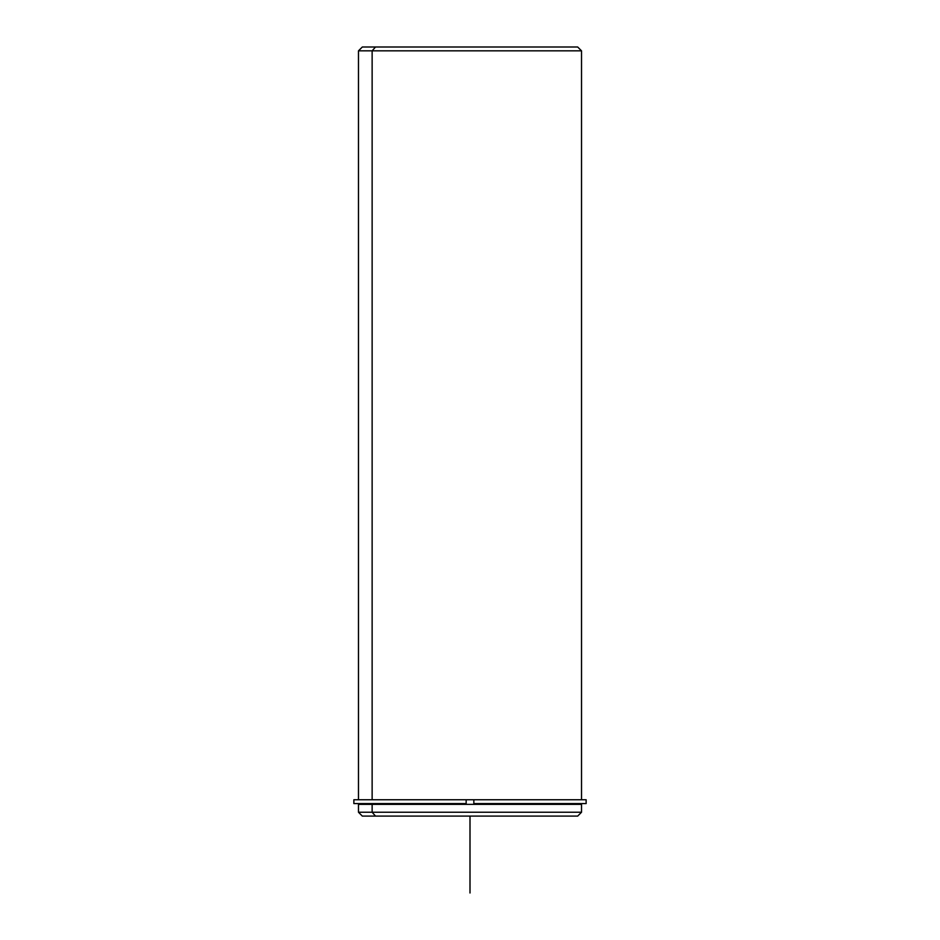 <?xml version="1.0" encoding="UTF-8"?>
<svg xmlns="http://www.w3.org/2000/svg" width="940" height="940" viewBox="0 0 940 940"><rect width="100%" height="100%" fill="white"/><g stroke="black" fill="none" stroke-linecap="round" stroke-linejoin="round"><path stroke-width="1.41" d="M374.496 804.358L374.496 803.594L374.496 804.358M372.134 799.752L372.134 50.842L372.134 799.752L473.842 799.752L466.158 799.752L466.158 803.594L353.863 803.594L353.863 799.752L466.158 799.752L466.158 803.594L373.862 803.594M578.829 804.358L361.171 804.358M375.507 816.096L372.134 812.242L375.507 816.096L362.323 816.096L358.481 812.242L372.134 812.242L358.481 812.242L358.481 804.358L372.134 804.358L372.134 812.242L581.519 812.242L372.134 812.242L372.134 804.358L581.519 804.358L581.519 812.242L577.677 816.096L375.507 816.096L566.139 816.096M372.134 50.842L581.519 50.842L358.481 50.842L372.134 50.842L375.507 47L372.134 50.842M566.139 47L375.507 47L577.677 47L581.519 50.842L581.519 799.752M358.481 799.752L358.481 50.842L362.323 47L375.507 47M586.137 803.594L473.842 803.594L473.842 799.752L586.137 799.752L586.137 803.594M578.829 799.752L473.842 799.752L473.842 803.594L578.829 803.594M361.171 803.594L466.158 803.594M470 816.096L470 893"/></g></svg>
